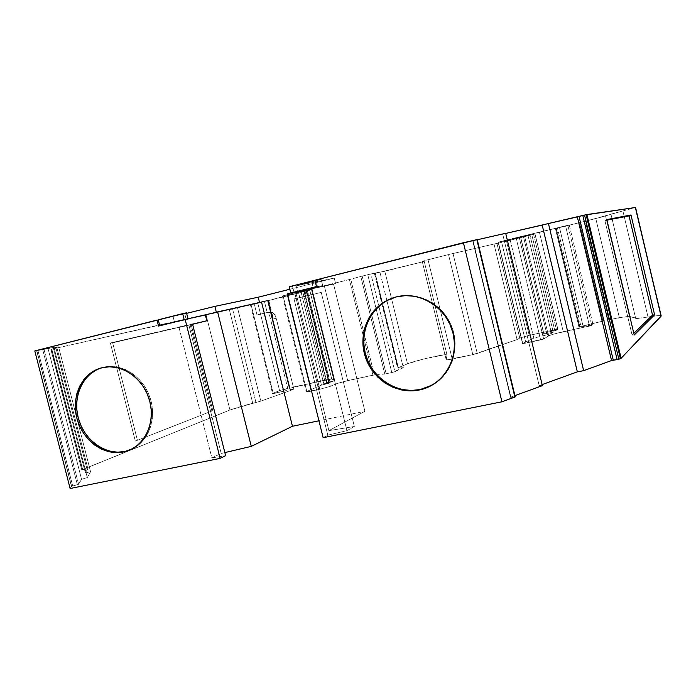 <?xml version="1.0" encoding="UTF-8"?>
<svg xmlns="http://www.w3.org/2000/svg" width="696" height="696" viewBox="0 0 696 696"><rect width="100%" height="100%" fill="white"/><g stroke="black" fill="none" stroke-linecap="round" stroke-linejoin="round"><path stroke-width="0.52" stroke-dasharray="3.48 2.61" d="M396.659 296.809L397.486 296.574C417.304 291.711 439.924 302.56 449.755 322.074C459.699 341.527 455.193 366.496 439.602 379.903L432.181 385.088L436.435 382.4L443.161 376.44L448.589 369.158L452.496 360.841L454.714 351.802L455.158 342.397L453.792 333.001L450.686 324.005L445.945 315.749L439.768 308.58L432.407 302.76L424.168 298.532L415.364 296.044L406.351 295.391L395.328 297.157M510.56 397.242L472.688 240.799L510.56 397.242L473.08 240.685L510.56 397.242L514.814 396.859L476.821 239.685L472.732 240.799L510.56 397.242L472.732 240.799L510.881 397.094L514.927 395.624L510.881 397.094L473.071 240.72L477.265 239.763L472.732 240.799M543.933 334.019L553.277 332.262L550.597 333.784L533.797 338.108L510.116 239.694L520.53 237.127L544.194 335.603L551.502 333.384L527.977 235.361L529.934 234.987L520.704 237.336L543.933 334.019L520.704 237.336L523.479 236.797L546.456 332.462L543.933 334.019L553.277 332.262L529.934 234.987L520.704 237.336L533.571 234.282L556.565 330.182L546.456 332.462L543.933 334.019L520.704 237.336L523.479 236.797L546.456 332.462L543.933 334.019L553.277 332.262L551.502 333.384L527.977 235.361L520.53 237.127L544.194 335.603L533.797 338.108L510.116 239.694L498.162 242.217L501.425 241.364L498.232 242.217L522.539 343.563L525.932 343.102L501.425 241.364L498.11 242.234L522.6 343.606L525.932 343.102L501.425 241.364L516.049 237.71L540.627 339.909L543.654 339.039L519.129 236.971L516.049 237.71L559.453 227.357L583.344 327.346L589.503 326.111L593.027 324.58L579.968 327.137L556.339 228.279L569.267 225.008L593.027 324.58L579.968 327.137L556.339 228.279L555.391 228.532L578.994 327.25L579.968 327.137L579.011 327.268L579.568 326.842L556.034 228.418L555.417 228.532L579.011 327.224L579.568 326.842L556.034 228.418L557.479 228.079L580.977 326.415L579.568 326.842L602.223 321.274L578.768 222.833L579.516 222.65L602.971 321.108L608.774 319.838L585.293 221.206L579.516 222.65L602.971 321.108L602.223 321.274L578.768 222.833L579.516 222.65L602.971 321.108L602.223 321.274L578.768 222.833L587.415 220.675L610.905 319.386L608.774 319.838L585.293 221.206L587.415 220.675L610.905 319.386L619.353 317.654L595.793 218.561L587.415 220.675L610.905 319.386L608.774 319.838L585.293 221.206L579.516 222.65M305.996 290.667L307.223 290.336L330.104 382.783L329.295 383.131L306.37 290.519L307.406 290.302L301.037 291.911L323.84 383.966L328.825 382.878L305.996 290.667L301.037 291.911L304.37 291.18L327.007 382.6L323.84 383.966L330.269 382.67L321.482 385.123L298.523 292.442L303.9 291.111L326.868 383.844L329.295 383.131L306.37 290.519L307.223 290.336L330.104 382.783L328.825 382.878L305.996 290.667L301.037 291.911L323.84 383.966L328.825 382.878L305.996 290.667L307.406 290.302L330.104 382.783L329.295 383.131L306.37 290.519L303.9 291.111L326.868 383.844L321.482 385.123L298.523 292.442L282.385 295.957L283.089 295.826L306.823 391.43L306.197 391.813L319.821 389.281L295.835 292.538L282.385 295.957L287.144 294.704L311.086 391.178L319.821 389.281L295.835 292.538L287.144 294.704L311.086 391.178L319.821 389.281L330.304 386.341L335.42 384.079L311.851 288.805L350.74 279.2L374.291 374.9L372.934 375.144L349.409 279.54L360.798 276.469L384.775 374.039L391.796 372.577L367.775 274.72L360.798 276.469L362.172 276.121L386.167 373.796L391.796 372.577L367.775 274.72L362.172 276.121L386.167 373.796L391.796 372.577L403.323 367.679L386.88 300.585L403.323 367.679L398.443 368.123L375.196 273.319L374.439 273.545L375.188 273.397L398.016 367.766L374.892 273.467L424.247 261.461L422.194 261.244L446.223 359.91L452.217 359.11L428.023 259.712L422.194 261.244L448.52 254.588L472.81 354.638L477.247 353.455L453.009 253.501L449.764 254.275L494.021 244.044L517.067 339.578L519.747 338.038L496.944 243.461L494.021 244.044L517.067 339.578L519.747 338.038L496.944 243.461L506.531 241.155L529.204 335.359L519.747 338.038L527.664 335.707L554.608 329.791L531.831 234.839L535.033 234.004L557.818 329.391L556.565 330.182L546.456 332.462L523.479 236.797L534.954 234.021L557.888 329.321L554.608 329.791L531.831 234.839L534.963 234.03L557.818 329.391L556.565 330.182L546.456 332.462M124.871 451.495L131.814 449.19L138.104 445.336L143.506 440.081L147.796 433.617L150.797 426.196L152.381 418.096L152.485 409.639L151.093 401.166L148.274 393.014L144.115 385.506L138.809 378.937L132.553 373.569L125.611 369.611L118.25 367.21L110.76 366.453L103.443 367.349L96.57 369.863M37.932 350.445L72.706 485.956L71.653 486.295L36.853 350.697L37.932 350.445L72.706 485.956L77.36 484.729L42.63 349.305L37.932 350.445L72.706 485.956L78.605 484.277L43.918 349.009L36.853 350.697L48.068 348.626L81.554 479.309L87.296 477.587L53.914 347.243L48.068 348.626L81.554 479.309L87.296 477.587L53.914 347.243L48.068 348.626L81.554 479.309L87.296 477.587L53.914 347.243L58.603 346.852L90.567 471.749L85.347 472.923L53.401 348.148L58.603 346.852L90.567 471.749L87.296 477.587L90.567 471.749L85.347 472.923L53.401 348.148L58.603 346.852L90.567 471.749L85.347 472.923L87.87 468.678L82.763 469.922L51.808 349.087L50.86 349.331L81.797 470.087L82.763 469.922L51.808 349.087L55.984 348.07L86.904 468.843L81.85 470.105L50.86 349.331L81.797 470.078L51.069 349.314L51.635 349.192L82.467 469.565L81.945 469.843L229.95 409.996L206.059 314.792L232.447 308.485L255.945 402.471L252.744 403.219L229.245 309.276L232.447 308.485L255.945 402.471L260.835 401.14L237.388 307.284L232.447 308.485L267.829 300.307L290.293 390.587L293.86 389.116L275.764 316.706L274.433 314.2L272.554 312.53L268.76 312.095L267.186 312.478L270.057 312.591L271.892 314.087L272.849 319.072L276.225 318.194L274.076 313.765L272.519 312.513L268.76 312.095L264.062 313.252L283.463 391.169L288.188 390.134L268.76 312.095L264.062 313.252L283.463 391.169L288.188 390.134L268.76 312.095L267.186 312.478L264.393 301.264L268.726 300.124L268.16 300.237L272.849 319.072L276.225 318.194L293.86 389.116L288.188 390.134L268.76 312.095L257.007 314.975L264.062 313.252L283.463 391.169L272.562 393.527L293.86 389.116L276.225 318.194L272.849 319.072L290.606 390.465L293.86 389.116L288.188 390.134M553.277 332.262L551.502 333.384L527.977 235.361L529.934 234.987L553.277 332.262L529.934 234.987L520.704 237.336M556.339 228.279L555.417 228.532L579.011 327.224L579.568 326.842L556.034 228.418L555.417 228.532L567.849 225.269L591.774 325.484L593.027 324.58L579.968 327.137L556.339 228.279L569.267 225.008L593.027 324.58L569.267 225.008L567.849 225.269L591.774 325.484L593.027 324.58M192.601 324.284L179.029 327.503L192.557 324.118L179.029 327.503L211.871 457.872L225.643 455.715M71.653 486.295L72.706 485.956L71.453 486.408L70.122 488.505L71.453 486.408L36.853 350.697L71.453 486.408L36.627 350.74L34.8 350.923L36.853 350.697L71.453 486.408L36.853 350.697M112.665 342.841L191.156 324.51L212.819 410.666L137.434 440.298L112.665 342.841L191.156 324.51L212.819 410.666L137.434 440.298L112.665 342.841L191.156 324.51L212.819 410.666L135.311 441.099L137.434 440.298L112.665 342.841L110.368 342.98L191.156 324.51L190.069 324.406L211.854 411.023L135.311 441.099L110.368 342.98L190.069 324.406L211.854 411.023L135.311 441.099L212.819 410.666M272.693 316.088L268.726 300.124L267.829 300.307L272.849 319.072C273.406 314.583 271.518 312.382 267.186 312.478L264.393 301.264L268.16 300.237L272.849 319.072L271.892 314.087L270.057 312.591L267.186 312.478L257.007 314.975L268.76 312.095L270.753 311.956L274.076 313.765M301.037 291.911L311.425 289.44L334.054 380.921L323.84 383.966L301.037 291.911L304.37 291.18L327.007 382.6L323.84 383.966M295.835 292.538L319.821 389.281L330.304 386.341L306.449 289.98L287.144 294.704L311.086 391.178L306.771 391.918L306.188 391.822L306.823 391.43C305.37 392.152 306.788 392.065 311.086 391.178M533.571 234.282L556.565 330.182L533.571 234.282L534.954 234.021L523.479 236.797M529.934 234.987L520.53 237.127L544.194 335.603L533.797 338.108L522.635 343.467L498.232 242.217L522.635 343.467L543.654 339.039L519.129 236.971L565.561 225.817L589.503 326.111L565.561 225.817L567.849 225.269L565.561 225.817L589.503 326.111L590.243 325.945L591.774 325.484L567.849 225.269L559.453 227.357L583.344 327.346L591.774 325.484M606.938 220.154L604.894 220.545L606.938 220.154L604.894 220.545L632.09 335.054L633.821 333.367M428.692 386.811L432.138 385.114M395.302 297.157L389.099 299.541M387.22 300.489L381.521 304.152M510.951 397.303L515.231 396.877L477.221 239.572L473.08 240.685L510.951 397.303L514.814 396.859L476.821 239.685L473.08 240.685M289.197 286.743L321.178 279.418L296.131 285.891L334.237 278.087L335.611 283.646L297.627 291.911L296.131 285.891L334.237 278.087L335.611 283.646L294.669 292.625L304.744 290.067L306.24 296.131L294.034 298.941L327.807 435.148L323.135 437.697L327.807 435.148L346.93 430.659L313.183 294.225L294.034 298.941L327.807 435.148L346.93 430.659L313.183 294.225L294.034 298.941L321.23 292.381L294.034 298.941L306.24 296.131L304.744 290.067L287.431 293.825M186.632 313.357L184.779 313.818L186.632 313.357L184.779 313.818L186.258 319.655L259.565 302.577M184.779 313.818L173.017 316.323L174.522 322.283L186.258 319.655L184.779 313.818L173.017 316.323L184.779 313.818L186.258 319.655L261.539 302.134L216.334 312.208M159.749 325.78L188.016 318.838L174.522 322.283L173.017 316.323L186.502 312.826L173.017 316.323L174.522 322.283L216.343 312.234M292.459 286.082L311.66 281.332L313.2 287.579L294.008 292.32L292.459 286.082L311.66 281.332L313.2 287.579L294.008 292.32L292.459 286.082L294.008 292.32L290.745 292.99L317.437 286.352L315.871 280.018L314.905 280.253M311.66 281.332L321.178 279.418L322.692 285.534L313.2 287.579L311.66 281.332L321.178 279.418L322.692 285.534L290.754 293.025L317.437 286.352L315.871 280.018L314.897 280.21M335.611 283.646L297.627 291.911L296.131 285.891L334.237 278.087L289.814 289.258L334.237 278.087L335.611 283.646L297.627 291.911L322.692 285.534L313.2 287.579M179.029 327.503L188.921 325.189L221.189 453.453L224.86 452.591L221.189 453.453L188.921 325.189L179.029 327.503L211.871 457.872L221.189 453.453L211.871 457.872L179.029 327.503L192.557 324.118M187.998 318.785L158.531 326.085L186.258 319.655M103.443 367.349C121.974 362.703 143.611 376.814 150.292 398.338C157.2 419.792 147.552 443.509 129.656 450.103L133.876 448.137C149.971 439.359 157.079 415.869 149.396 395.746C141.88 375.562 121.174 362.938 103.443 367.349L102.129 367.697M72.706 485.956L77.36 484.729L42.63 349.305L77.36 484.729L78.605 484.277L43.918 349.009L58.603 346.852L53.401 348.148L56.933 347.826L87.87 468.686L82.763 469.922L51.808 349.087L55.984 348.07L86.904 468.843L55.984 348.07L56.933 347.826L55.984 348.07L56.933 347.826L87.87 468.686L86.904 468.843M81.797 470.087L50.86 349.331L51.808 349.087L50.904 349.314L81.797 470.078L51.069 349.314L229.245 309.276L252.744 403.219L229.245 309.276L232.447 308.485L255.945 402.471L229.95 409.996L242.556 405.925L259.869 401.453L290.606 390.465L272.849 319.072L290.606 390.465L293.86 389.116M268.734 300.124L254.223 303.804L257.007 314.975L264.062 313.252M264.393 301.264L254.223 303.804L257.007 314.975L267.186 312.478L264.393 301.264L250.43 304.796L267.542 300.82L289.214 387.924L279.583 390.587L257.798 303.169L309.772 290.223L331.731 378.989L324.623 380.155L302.803 292.024L312.017 289.31L334.619 380.677L327.007 382.6L304.37 291.18L312.017 289.31L334.715 380.434L331.731 378.989L334.271 379.538L334.619 380.677L327.007 382.6M304.37 291.18L311.425 289.44L334.054 380.921L311.425 289.44L312.017 289.31L334.619 380.677L334.054 380.921M306.449 289.98L311.851 288.805L306.449 289.98L330.304 386.341L335.42 384.079L311.851 288.805L306.449 289.98L330.304 386.341L337.43 383.339L347.722 380.625L335.42 384.079L311.851 288.805L324.31 285.812L347.722 380.625L372.934 375.144L349.409 279.54L360.798 276.469L384.775 374.039L386.167 373.796L362.172 276.121L360.798 276.469L370.385 315.497L384.775 374.039L386.167 373.796M391.796 372.577L394.893 371.699L370.907 273.963L367.775 274.72L391.796 372.577L394.893 371.699L370.907 273.963L367.775 274.72L379.894 272.049L386.854 300.481M386.88 300.585L403.323 367.679L398.443 368.123L375.196 273.319L379.894 272.049L370.907 273.963L394.893 371.699L403.323 367.679L397.616 368.045L398.443 368.123L375.196 273.319L379.894 272.049L374.448 273.537L424.247 261.461L447.006 354.934C448.137 353.029 415.199 360.476 407.499 363.843L391.483 298.41L407.499 363.843L423.655 359.023L444.413 354.786L447.006 354.934L446.223 359.91L452.217 359.11L428.023 259.712L448.52 254.588L472.81 354.638L477.247 353.455L453.009 253.501L494.021 244.044L517.067 339.578L519.747 338.038L496.944 243.461L494.021 244.044L534.954 234.021M398.016 367.766L407.499 363.843L398.295 367.653L375.188 273.397L398.443 368.123M634.213 335.02L632.09 335.054L604.894 220.545L606.808 219.571L604.894 220.545L632.09 335.054L634.213 335.02L632.09 335.054M505.688 233.273L502.703 234.126L505.731 233.43L502.703 234.126L505.688 233.273L502.703 234.126L539.191 385.654L542.375 385.654L539.191 385.654L542.114 384.601L539.191 385.654L542.375 385.654M290.745 292.99L317.437 286.352L316.462 286.561L317.437 286.352L315.871 280.018M307.223 290.336L303.9 291.111L326.868 383.844L329.295 383.131M326.868 383.844L321.482 385.123L298.523 292.442L306.37 290.519M520.53 237.127L498.353 242.191L522.748 343.406L533.797 338.108L510.116 239.694L527.977 235.361M578.994 327.25L555.391 228.532L578.768 222.833L557.479 228.079L580.977 326.415L602.971 321.108M608.774 319.838L619.353 317.654L595.793 218.561L605.546 216.004L629.349 316.28L619.353 317.654L595.793 218.561L585.293 221.206M587.415 220.675L635.561 207.504M321.178 279.418L296.131 285.891L297.627 291.911L322.692 285.534L321.178 279.418L296.131 285.891M294.034 298.941L327.807 435.148L346.93 430.659L354.36 426.5L321.23 292.381L306.24 296.131L321.23 292.381L354.36 426.5L328.886 430.633L294.669 292.625L304.744 290.067L306.24 296.131M313.183 294.225L346.93 430.659L354.36 426.5L328.886 430.633L364.904 411.301L333.549 284.159L364.904 411.301L318.942 420.802M77.36 484.729L78.605 484.277L81.554 479.309L78.605 484.277L43.918 349.009L42.63 349.305M53.401 348.148L56.933 347.826L87.87 468.686L56.933 347.826L53.401 348.148L85.347 472.923L87.87 468.686L85.347 472.923M51.069 349.314L229.245 309.276M51.635 349.192L82.467 469.565L229.95 409.996L206.059 314.792L51.635 349.192L82.467 469.565L81.945 469.843M137.434 440.298L135.311 441.099L110.368 342.98L191.156 324.51M255.945 402.471L260.835 401.14L237.388 307.284L267.829 300.307L290.606 390.465M257.007 314.975L254.223 303.804L250.43 304.796L251.091 304.665L273.171 393.188L279.583 390.587L257.798 303.169L311.425 289.44M254.223 303.804L257.798 303.169L279.583 390.587L324.623 380.155L302.803 292.024L324.623 380.155L331.731 378.989L289.214 387.924L279.583 390.587L273.171 393.188C272.484 393.927 275.921 393.249 283.463 391.169M257.798 303.169L251.091 304.665L273.171 393.188L279.583 390.587M289.214 387.924L267.542 300.82L289.214 387.924L324.623 380.155M309.772 290.223L331.731 378.989L309.772 290.223L312.017 289.31M303.9 291.111L283.089 295.826L306.823 391.43L321.482 385.123L306.823 391.43L283.089 295.826L287.144 294.704M311.851 288.805L349.409 279.54L372.934 375.144L384.775 374.039M349.409 279.54L324.31 285.812L347.722 380.625L375.579 374.796L374.291 374.9L373.709 372.569L374.291 374.9M350.74 279.2L373.709 372.569L350.74 279.2L360.798 276.469M375.188 273.397L384.827 271.266L391.474 298.41L384.827 271.266L424.247 261.461L422.194 261.244L446.223 359.91L472.81 354.638L517.067 339.578L477.247 353.455L453.009 253.501L448.52 254.588L472.81 354.638L452.217 359.11L428.023 259.712L422.194 261.244L446.223 359.91L447.006 354.934C448.137 353.029 415.199 360.476 407.499 363.843L391.483 298.41M422.194 261.244L424.247 261.461L447.006 354.934L446.223 359.91M496.944 243.461L531.831 234.839L554.608 329.791L557.8 329.278L556.565 330.182M519.747 338.038L529.204 335.359L506.531 241.155L529.204 335.359L557.818 329.391M501.425 241.364L516.049 237.71L540.627 339.909L543.654 339.039L548.544 335.942L524.532 235.935L539.452 232.36L563.264 331.731C555.652 333.445 550.745 334.854 548.544 335.942L524.532 235.935L516.049 237.71L540.627 339.909L525.932 343.102L501.425 241.364L516.049 237.71M565.561 225.817L539.452 232.36L563.264 331.731L589.503 326.111M595.793 218.561L622.894 210.94L648.019 317.037L622.894 210.94L610.94 214.133L635.657 318.333C636.962 318.672 641.077 318.246 648.019 317.037L658.277 315.636L661.183 315.914C660.53 315.262 656.137 315.636 648.019 317.037L622.894 210.94M605.546 216.004L629.349 316.28L635.657 318.333L610.94 214.133L605.546 216.004L629.349 316.28L637.092 318.446L648.019 317.037C656.38 315.592 660.774 315.236 661.2 315.975M505.731 233.43L502.703 234.126L539.191 385.654L542.114 384.601M346.93 430.659L354.36 426.5L328.886 430.633L294.669 292.625L333.549 284.159L294.669 292.625L304.744 290.067M519.129 236.971L543.654 339.039L549.257 335.585L553.851 334.071L583.344 327.346L559.453 227.357M619.353 317.654L629.349 316.28L610.905 319.386M294.669 292.625L328.886 430.633L364.904 411.301L333.549 284.159M232.447 308.485L237.388 307.284L260.835 401.14L290.293 390.587L268.16 300.237M330.104 382.783L328.825 382.878M81.797 470.078L82.763 469.922M569.267 225.008L567.849 225.269M579.011 327.224L579.968 327.137M51.808 349.087L55.984 348.07M319.821 389.281L330.304 386.341M367.775 274.72L362.172 276.121M544.194 335.603L551.502 333.384M432.181 385.088C451.53 374.57 460.447 348.392 451.73 326.476C443.213 304.491 418.844 291.276 397.486 296.574M173.017 316.323L186.502 312.826M188.016 318.838L174.522 322.283M294.008 292.32L290.754 293.025M297.627 291.911L322.692 285.534M188.921 325.189L221.189 453.453L211.871 457.872M159.758 325.806L158.531 326.085M261.539 302.134L259.573 302.63M36.627 350.74L34.8 350.923M70.122 488.505L71.453 486.408M135.311 441.099L110.368 342.98M190.069 324.406L211.854 411.023M498.232 242.217L522.635 343.467M556.034 228.418L557.479 228.079L580.977 326.415L579.568 326.842M604.894 220.545L606.808 219.571M502.703 234.126L539.191 385.654M323.135 437.697L327.807 435.148M316.462 286.561L317.437 286.352M334.237 278.087L289.814 289.258M43.918 349.009L48.068 348.626M53.914 347.243L58.603 346.852M237.388 307.284L267.829 300.307M267.542 300.82L302.803 292.024M298.523 292.442L283.089 295.826M370.907 273.963L379.894 272.049M428.023 259.712L448.52 254.588M453.009 253.501L494.021 244.044M506.531 241.155L531.831 234.839M510.116 239.694L498.353 242.191M557.479 228.079L578.768 222.833M477.265 239.763L473.071 240.72M354.36 426.5L321.23 292.381M224.86 452.591L221.189 453.453M78.605 484.277L81.554 479.309M90.567 471.749L87.296 477.587M82.467 469.565L229.95 409.996L206.059 314.792M252.744 403.219L229.95 409.996M260.835 401.14L290.293 390.587M251.091 304.665L273.171 393.188M334.619 380.677C335.107 379.72 334.15 379.155 331.731 378.989M321.482 385.123L306.823 391.43M324.31 285.812L347.722 380.625L335.42 384.079M347.722 380.625L372.934 375.144M394.893 371.699L403.323 367.679M398.295 367.653L407.499 363.843M391.474 298.41L384.827 271.266M424.247 261.461L447.006 354.934M452.217 359.11L472.81 354.638M477.247 353.455L517.067 339.578M529.204 335.359L554.608 329.791M533.797 338.108L522.748 343.406M525.932 343.102L540.627 339.909M543.654 339.039L548.544 335.942L524.532 235.935M539.452 232.36L563.264 331.731C555.652 333.445 550.745 334.854 548.544 335.942M563.264 331.731L583.344 327.346M580.977 326.415L602.223 321.274M629.349 316.28L635.657 318.333L610.94 214.133M635.657 318.333C636.962 318.672 641.077 318.246 648.019 317.037M514.927 395.624L510.881 397.094M328.886 430.633L364.904 411.301M510.533 397.277L472.688 240.799M522.539 343.563L498.11 242.234M307.406 290.302L330.269 382.678M133.876 448.137L132.623 448.642M282.385 295.957L306.197 391.813M374.439 273.545L397.616 368.045M535.033 234.004L557.888 329.321M439.602 379.903L438.863 380.32M250.43 304.796L272.562 393.527M312.182 289.301L334.715 380.434"/><path stroke-width="1.04" d="M395.302 297.157L387.22 300.489C367.601 310.947 358.727 336.751 366.87 358.44C374.813 380.19 398.434 394.171 420.227 389.534L419.453 389.96C397.625 394.606 373.961 380.599 365.992 358.797C357.831 337.064 366.722 311.208 386.384 300.733L396.659 296.809C416.521 291.937 439.185 302.812 449.033 322.37C458.995 341.866 454.488 366.879 438.863 380.32C433.182 385.192 426.709 388.411 419.453 389.96L427.936 387.246L435.696 382.817L442.43 376.849L447.867 369.559L451.782 361.215L454.001 352.159L454.445 342.736L453.087 333.323L449.964 324.301L445.214 316.027L439.028 308.841L431.65 303.012L423.394 298.775L414.572 296.287L405.542 295.626L396.659 296.809L388.264 299.776L380.668 304.404L374.161 310.494L368.976 317.811L365.304 326.076L363.26 334.967L362.929 344.155L364.304 353.307L367.34 362.077L371.916 370.15L377.876 377.215L385.001 383.017L393.031 387.333L401.662 389.995L410.579 390.882L419.453 389.96C395.693 395.076 370.176 377.85 364.304 353.307C358.092 328.843 372.925 302.395 396.659 296.809C420.297 290.85 447.102 307.928 453.087 333.323C459.421 358.631 443.3 385.227 419.453 389.96L428.692 386.811M96.57 369.863L90.41 373.874L85.182 379.233L81.084 385.723L78.257 393.092L76.812 401.061L76.778 409.326L78.169 417.583L80.927 425.534L84.947 432.877L90.08 439.341L96.144 444.683L102.921 448.702L110.142 451.243L117.554 452.183L124.871 451.495C105.609 455.654 84.216 440.22 78.387 418.392C72.288 396.633 83.05 373.1 102.034 367.723L98.858 368.819C81.145 375.936 72.236 399.382 78.926 420.245C85.408 441.177 106.201 455.506 124.871 451.495L123.601 452.008C104.905 456.019 84.077 441.664 77.587 420.697C70.879 399.791 79.796 376.301 97.544 369.176L102.129 367.697C119.886 363.277 140.627 375.927 148.152 396.155C155.852 416.321 148.735 439.855 132.623 448.642L123.601 452.008L130.552 449.694L136.86 445.84L142.262 440.577L146.56 434.104L149.562 426.657L151.145 418.548L151.249 410.075L149.857 401.583L147.03 393.414L142.871 385.889L137.556 379.311L131.292 373.935L124.332 369.967L116.954 367.558L109.463 366.801L102.129 367.697L95.248 370.211L89.079 374.239L83.842 379.607L79.736 386.106L76.908 393.484L75.464 401.47L75.429 409.753L76.83 418.026L79.588 425.995L83.616 433.347L88.757 439.829L94.839 445.179L101.616 449.207L108.854 451.748L116.276 452.696L123.601 452.008C104.052 456.228 82.372 440.272 76.83 418.026C70.992 395.841 82.606 372.273 102.129 367.697C121.565 362.79 144.202 378.641 149.857 401.583C155.808 424.464 143.228 448.128 123.601 452.008L129.656 450.103L123.601 452.008M582.813 215.49L617.126 359.606L618.848 359.206L584.536 215.064L582.813 215.49L617.126 359.606L613.263 360.137L579.037 216.482L582.813 215.49L617.126 359.606L611.549 360.537L577.323 216.908L584.536 215.064L586.128 214.699L620.388 358.64L618.848 359.206L584.536 215.064L586.128 214.699L620.388 358.64L621.119 358.283L586.911 214.533L586.128 214.699L620.388 358.64L618.039 359.432L617.126 359.606L618.848 359.206L584.536 215.064L548.431 223.503L583.639 370.672L577.341 371.847L542.193 225.095L548.431 223.503L583.639 370.672L577.341 371.847L542.193 225.095L548.431 223.503L583.639 370.672L577.341 371.847L542.193 225.095L505.731 233.43L579.037 216.482L613.263 360.137L611.549 360.537L577.323 216.908L548.431 223.503M187.998 318.785L186.502 312.826L182.674 313.635L186.502 312.826L187.998 318.785L186.502 312.826L34.8 350.923L70.122 488.505L220.119 458.386L185.145 319.421L158.531 326.085L157.009 320.073L34.8 350.923L70.122 488.505L220.119 458.386L185.145 319.421L158.531 326.085L157.009 320.073L158.531 326.085L185.145 319.421L220.119 458.386L225.643 455.715L220.119 458.386L225.643 455.715L192.557 324.118L225.643 455.715L192.557 324.118L206.816 320.786L192.601 324.284M633.821 333.367L652.517 315.114L654.614 314.827L630.994 214.986L606.808 219.571L634.213 335.02L654.614 314.827L630.994 214.986L606.808 219.571L634.213 335.02L654.614 314.827L630.994 214.986L606.808 219.571L634.213 335.02L654.614 314.827L652.517 315.114L633.821 333.367L652.517 315.114L629.036 215.891L606.938 220.154M432.138 385.114L419.453 389.96M389.099 299.541L386.384 300.733M381.521 304.152L375.031 310.233L369.854 317.533L366.183 325.78L364.147 334.654L363.808 343.824L365.183 352.959L368.21 361.711L372.786 369.767L378.728 376.814L385.845 382.609L393.849 386.915L402.471 389.569L411.371 390.456L420.227 389.534L432.181 385.088M476.847 239.685L515.231 396.877L501.929 401.792L463.414 242.713L476.838 239.65L514.883 397.077L501.929 401.792L463.414 242.713L476.838 239.65L514.831 396.859M259.565 302.577L258.225 297.209L289.814 289.258L258.225 297.209L259.565 302.577L258.225 297.209L214.873 306.379L216.334 312.208L214.873 306.379L186.632 313.357L214.873 306.379L216.334 312.208M184.188 319.664L182.674 313.635L184.188 319.664L182.674 313.635L158.244 319.803L159.749 325.78M314.905 280.253L289.197 286.743L314.905 280.253L289.197 286.743L290.745 292.99M185.145 319.421L261.539 302.134L292.459 426.265L251.291 446.371L217.604 311.895L261.539 302.134L292.459 426.265L251.291 446.371L217.604 311.895L261.539 302.134L292.459 426.265L251.291 446.371L224.86 452.591L251.291 446.371L217.604 311.895L205.346 314.923L206.816 320.786L192.557 324.118L206.816 320.786L205.346 314.923L217.604 311.895M630.994 214.986L629.036 215.891L652.517 315.114L629.036 215.891L630.994 214.986L629.036 215.891M514.927 395.624L542.375 385.654L514.927 395.624L542.375 385.654L505.688 233.273L542.375 385.654L505.688 233.273L477.265 239.763M287.431 293.825L323.135 437.697L501.929 401.792L323.135 437.697L287.431 293.825L316.462 286.561L314.897 280.21L316.462 286.561L287.431 293.825L323.135 437.697L501.929 401.792L463.414 242.713L314.897 280.21L316.462 286.561L287.431 293.825M635.361 207.512L661.183 315.914L621.119 358.283L586.911 214.533L635.361 207.512L661.061 316.245L621.119 358.283L586.911 214.533L635.361 207.512L661.061 316.245L635.561 207.495L584.536 215.064M289.814 289.258L258.225 297.209L214.873 306.379L186.632 313.357M158.244 319.803L182.674 313.635M318.942 420.802L292.459 426.265M617.126 359.606L611.549 360.537L583.639 370.672L611.549 360.537L577.323 216.908M542.114 384.601L577.341 371.847M463.414 242.713L314.897 280.21L476.838 239.65M620.388 358.64L618.848 359.206M395.328 297.157C372.386 303.839 358.84 330.209 365.47 354.081C371.795 378.032 396.903 394.536 420.227 389.534M613.263 360.137L579.037 216.482M258.225 297.209L214.873 306.379M205.346 314.923L206.816 320.786M157.009 320.073L34.8 350.923L70.122 488.505L220.119 458.386M586.911 214.533L586.128 214.699M654.614 314.827L652.517 315.114M514.883 397.077L501.929 401.792M542.193 225.095L505.731 233.43M251.291 446.371L224.86 452.591M661.061 316.245L621.119 358.283M611.549 360.537L583.639 370.672M98.858 368.819L97.544 369.176M477.212 239.572L515.231 396.885"/></g></svg>
